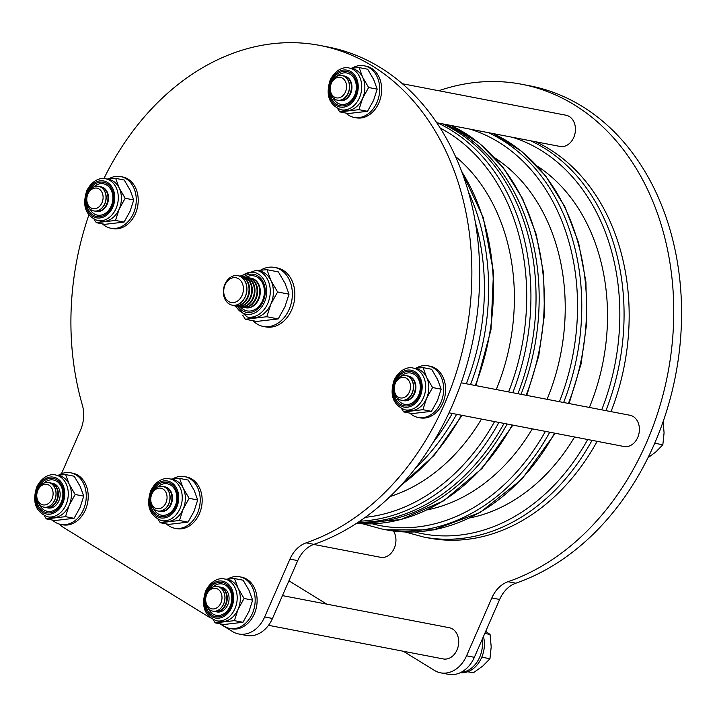 <?xml version="1.0" encoding="UTF-8"?>
<svg xmlns="http://www.w3.org/2000/svg" width="717" height="717" viewBox="0 0 717 717"><rect width="100%" height="100%" fill="white"/><g stroke="black" fill="none" stroke-linecap="round" stroke-linejoin="round"><path stroke-width="1.08" d="M358.088 522.317A206.532 159.443 -79.1 0 0 504.024 423.406M517.898 393.705A206.532 159.443 -79.1 0 0 442.721 123.88M103.929 178.578A256.605 198.098 100.9 0 1 319.881 45.431L327.687 46.928A256.605 198.098 100.9 0 1 452.328 405.49A256.605 198.098 100.9 0 1 313.947 544.355A30.042 23.195 -79.1 0 0 297.752 560.613L272.478 618.457A30.042 23.195 100.9 0 1 246.531 635.486L238.725 633.98A30.042 23.195 100.9 0 1 232.559 631.569L219.931 623.79M319.881 45.431A256.605 198.098 100.9 0 1 444.513 403.994A256.605 198.098 100.9 0 1 306.141 542.85A30.042 23.195 -79.1 0 0 289.937 559.108L264.663 616.961A30.042 23.195 100.9 0 1 238.725 633.98M210.35 617.893L63.661 527.587A30.042 23.195 100.9 0 1 59.43 524.109M61.465 473.731L80.501 430.173A30.042 23.195 -79.1 0 0 82.356 405.087A256.605 198.098 100.9 0 1 88.827 215.046M438.75 90.736A256.605 198.098 100.9 0 1 521.77 84.274L529.585 85.78A256.605 198.098 100.9 0 1 654.218 444.343A256.605 198.098 100.9 0 1 515.846 583.208A30.042 23.195 -79.1 0 0 499.641 599.466L474.367 657.31A30.042 23.195 100.9 0 1 448.43 674.33L440.614 672.833A30.042 23.195 100.9 0 1 434.457 670.422L403.321 651.251M521.77 84.274A256.605 198.098 100.9 0 1 646.402 442.837A256.605 198.098 100.9 0 1 508.03 581.702A30.042 23.195 -79.1 0 0 491.826 597.96L466.561 655.804A30.042 23.195 100.9 0 1 440.614 672.833M326.818 604.153L288.924 580.824M313.732 544.436L380.53 557.288A15.899 12.27 -79.1 0 0 394.26 548.281A15.899 12.27 -79.1 0 0 393.445 531.001M436.725 122.724L560.022 146.447A15.899 12.27 -79.1 0 0 573.752 137.44A15.899 12.27 -79.1 0 0 566.027 115.231L402.389 83.737M449.012 412.822L623.978 446.494A15.899 12.27 -79.1 0 0 637.709 437.487A15.899 12.27 -79.1 0 0 629.983 415.268L461.228 382.797M268.534 625.314L443.285 658.941A15.899 12.27 -79.1 0 0 457.016 649.934A15.899 12.27 -79.1 0 0 449.29 627.716L282.462 595.612M507.143 424.016A206.532 159.443 100.9 0 1 357.317 522.827M592.054 440.346A206.532 159.443 100.9 0 1 423.675 537.033L428.784 538.019A206.532 159.443 -79.1 0 0 597.153 441.331M445.84 124.48A206.532 159.443 100.9 0 1 521.026 394.305M611.027 411.621A206.532 159.443 -79.1 0 0 535.85 141.796M482.165 639.483A26.287 20.291 100.9 0 1 460.914 672.403M483.455 636.508A26.287 20.291 100.9 0 1 460.251 672.725M221.374 624.068A26.287 20.291 -79.1 0 0 224.278 626.299A26.287 20.291 -79.1 0 0 229.664 628.415L231.618 628.791A26.287 20.291 -79.1 0 0 255.61 610.427A26.287 20.291 -79.1 0 0 246.944 579.273A26.287 20.291 -79.1 0 0 241.548 577.167L239.595 576.791A26.287 20.291 -79.1 0 0 227.585 579.067M229.664 628.415A26.287 20.291 -79.1 0 0 253.657 610.05A26.287 20.291 -79.1 0 0 244.99 578.897A26.287 20.291 -79.1 0 0 239.595 576.791M52.475 520.085A26.287 20.291 -79.1 0 0 55.37 522.317A26.287 20.291 -79.1 0 0 60.757 524.432L62.711 524.808A26.287 20.291 -79.1 0 0 86.703 506.444A26.287 20.291 -79.1 0 0 78.036 475.29A26.287 20.291 -79.1 0 0 72.65 473.175L70.696 472.799A26.287 20.291 -79.1 0 0 58.677 475.084M60.757 524.432A26.287 20.291 -79.1 0 0 84.749 506.068A26.287 20.291 -79.1 0 0 76.083 474.914A26.287 20.291 -79.1 0 0 70.696 472.799M166.434 523.921A26.287 20.291 -79.1 0 0 169.337 526.153A26.287 20.291 -79.1 0 0 174.724 528.259L176.678 528.635A26.287 20.291 -79.1 0 0 200.661 510.28A26.287 20.291 -79.1 0 0 191.995 479.126A26.287 20.291 -79.1 0 0 186.608 477.011L184.654 476.635A26.287 20.291 -79.1 0 0 172.636 478.92M174.724 528.259A26.287 20.291 -79.1 0 0 198.708 509.904A26.287 20.291 -79.1 0 0 190.041 478.75A26.287 20.291 -79.1 0 0 184.654 476.635M102.477 223.874A26.287 20.291 -79.1 0 0 105.372 226.106A26.287 20.291 -79.1 0 0 110.768 228.221L112.721 228.598A26.287 20.291 -79.1 0 0 136.705 210.233A26.287 20.291 -79.1 0 0 128.038 179.08A26.287 20.291 -79.1 0 0 122.652 176.974L120.698 176.597A26.287 20.291 -79.1 0 0 108.679 178.874M110.768 228.221A26.287 20.291 -79.1 0 0 134.751 209.857A26.287 20.291 -79.1 0 0 126.084 178.703A26.287 20.291 -79.1 0 0 120.698 176.597M345.926 113.08A26.287 20.291 -79.1 0 0 348.82 115.312A26.287 20.291 -79.1 0 0 354.216 117.427L356.161 117.803A26.287 20.291 -79.1 0 0 380.153 99.439A26.287 20.291 -79.1 0 0 371.487 68.285A26.287 20.291 -79.1 0 0 366.1 66.179L364.146 65.803A26.287 20.291 -79.1 0 0 352.128 68.088M354.216 117.427A26.287 20.291 -79.1 0 0 378.2 99.063A26.287 20.291 -79.1 0 0 369.533 67.909A26.287 20.291 -79.1 0 0 364.146 65.803M409.882 413.126A26.287 20.291 -79.1 0 0 412.777 415.358A26.287 20.291 -79.1 0 0 418.172 417.473L420.126 417.85A26.287 20.291 -79.1 0 0 444.11 399.486A26.287 20.291 -79.1 0 0 435.443 368.332A26.287 20.291 -79.1 0 0 430.057 366.217L428.103 365.84A26.287 20.291 -79.1 0 0 416.084 368.126M418.172 417.473A26.287 20.291 -79.1 0 0 442.156 399.109A26.287 20.291 -79.1 0 0 433.489 367.955A26.287 20.291 -79.1 0 0 428.103 365.84M39.516 504.678A15.962 12.323 -79.1 0 0 50.289 511.454A15.962 12.323 -79.1 0 0 61.178 502.294A15.962 12.323 -79.1 0 0 59.027 483.204A15.962 12.323 -79.1 0 0 43.638 483.258M75.168 494.497L69.226 484.316A21.277 16.428 -79.1 0 0 58.812 475.613L55.684 475.012A21.277 16.428 100.9 0 1 66.018 504.75A21.277 16.428 100.9 0 1 47.645 516.805L50.764 517.405A21.277 16.428 -79.1 0 0 54.707 517.549A21.277 16.428 -79.1 0 0 69.146 505.351L75.168 494.497L83.737 496.146L80.08 507.457L74.057 518.301L54.859 520.542L46.291 518.893L65.489 516.652L74.057 518.301M44.194 515.657L46.291 518.893M65.489 516.652L69.146 505.351A21.277 16.428 -79.1 0 0 69.226 484.316L65.65 474.582L74.218 476.231L80.17 486.422L83.737 496.146M65.65 474.582L56.921 475.254M89.526 208.468A15.962 12.323 -79.1 0 0 100.29 215.243A15.962 12.323 -79.1 0 0 111.189 206.093A15.962 12.323 -79.1 0 0 109.029 187.003A15.962 12.323 -79.1 0 0 93.649 187.047M125.179 198.286L119.228 188.105A21.277 16.428 -79.1 0 0 108.814 179.402L105.686 178.802A21.277 16.428 100.9 0 1 116.029 208.539A21.277 16.428 100.9 0 1 97.646 220.594L100.774 221.195A21.277 16.428 -79.1 0 0 104.709 221.338A21.277 16.428 -79.1 0 0 119.147 209.14L125.179 198.286L133.738 199.935L130.091 211.246L124.059 222.091L104.861 224.331L96.302 222.682L115.5 220.442L124.059 222.091M94.205 219.447L96.302 222.682M115.5 220.442L119.147 209.14A21.277 16.428 -79.1 0 0 119.228 188.105L115.661 178.372L124.22 180.021L130.171 190.211L133.738 199.935M115.661 178.372L106.932 179.044M396.931 397.72A15.962 12.323 -79.1 0 0 407.695 404.496A15.962 12.323 -79.1 0 0 418.594 395.336A15.962 12.323 -79.1 0 0 416.434 376.246A15.962 12.323 -79.1 0 0 401.054 376.3M432.584 387.538L426.633 377.357A21.277 16.428 -79.1 0 0 416.218 368.655L413.091 368.054A21.277 16.428 100.9 0 1 423.433 397.792A21.277 16.428 100.9 0 1 405.051 409.846L408.179 410.447A21.277 16.428 -79.1 0 0 412.114 410.59A21.277 16.428 -79.1 0 0 426.552 398.392L432.584 387.538L441.143 389.188L437.495 400.498L431.464 411.343L412.266 413.584L403.707 411.934L422.905 409.694L431.464 411.343M401.61 408.699L403.707 411.934M422.905 409.694L426.552 398.392A21.277 16.428 -79.1 0 0 426.633 377.357L423.066 367.624L431.634 369.273L437.576 379.463L441.143 389.188M423.066 367.624L414.336 368.296M208.423 608.661A15.962 12.323 -79.1 0 0 219.187 615.437A15.962 12.323 -79.1 0 0 230.085 606.286A15.962 12.323 -79.1 0 0 227.934 587.196A15.962 12.323 -79.1 0 0 212.546 587.241M244.076 598.48L238.134 588.298A21.277 16.428 -79.1 0 0 227.71 579.596L224.591 578.995A21.277 16.428 100.9 0 1 234.925 608.733A21.277 16.428 100.9 0 1 216.543 620.788L219.671 621.388A21.277 16.428 -79.1 0 0 223.614 621.531A21.277 16.428 -79.1 0 0 238.053 609.333L244.076 598.48L252.644 600.129L248.987 611.44L242.964 622.284L223.767 624.525L215.199 622.876L234.396 620.635L242.964 622.284M213.101 619.64L215.199 622.876M234.396 620.635L238.053 609.333A21.277 16.428 -79.1 0 0 238.134 588.298L234.558 578.565L243.126 580.214L249.068 590.405L252.644 600.129M234.558 578.565L225.828 579.237M153.483 508.514A15.962 12.323 -79.1 0 0 164.247 515.29A15.962 12.323 -79.1 0 0 175.145 506.13A15.962 12.323 -79.1 0 0 172.985 487.04A15.962 12.323 -79.1 0 0 157.606 487.094M189.136 498.333L183.185 488.152A21.277 16.428 -79.1 0 0 172.77 479.449L169.642 478.848A21.277 16.428 100.9 0 1 179.985 508.586A21.277 16.428 100.9 0 1 161.603 520.641L164.731 521.241A21.277 16.428 -79.1 0 0 168.665 521.384A21.277 16.428 -79.1 0 0 183.104 509.187L189.136 498.333L197.695 499.982L194.047 511.293L188.015 522.137L168.827 524.378L160.258 522.729L179.456 520.488L188.015 522.137M158.161 519.484L160.258 522.729M179.456 520.488L183.104 509.187A21.277 16.428 -79.1 0 0 183.185 488.152L179.617 478.418L188.186 480.067L194.128 490.249L197.695 499.982M179.617 478.418L170.888 479.09M332.975 97.673A15.962 12.323 -79.1 0 0 343.739 104.449A15.962 12.323 -79.1 0 0 354.637 95.298A15.962 12.323 -79.1 0 0 352.477 76.208A15.962 12.323 -79.1 0 0 337.089 76.262M368.628 87.501L362.677 77.311A21.277 16.428 -79.1 0 0 352.262 68.617L349.134 68.007A21.277 16.428 100.9 0 1 359.468 97.745A21.277 16.428 100.9 0 1 341.095 109.8L344.223 110.4A21.277 16.428 -79.1 0 0 348.157 110.543A21.277 16.428 -79.1 0 0 362.596 98.346L368.628 87.501L377.187 89.15L373.539 100.452L367.507 111.305L348.31 113.537L339.75 111.897L358.948 109.656L367.507 111.305M337.644 108.652L339.75 111.897M358.948 109.656L362.596 98.346A21.277 16.428 -79.1 0 0 362.677 77.311L359.109 67.577L367.669 69.226L373.62 79.417L377.187 89.15M359.109 67.577L350.38 68.249M41.308 506.148A12.521 9.662 100.9 0 1 37.176 491.315A12.521 9.662 100.9 0 1 48.604 482.577A12.521 9.662 100.9 0 1 51.167 483.581A12.521 9.662 100.9 0 1 55.299 498.414A12.521 9.662 100.9 0 1 43.871 507.161A12.521 9.662 100.9 0 1 41.308 506.148M48.675 482.586L48.604 482.577A12.521 9.662 100.9 0 1 48.675 482.586A12.521 9.662 100.9 0 1 51.239 483.59A12.521 9.662 100.9 0 1 54.761 500.081A12.521 9.662 100.9 0 1 43.943 507.17A12.521 9.662 100.9 0 1 43.907 507.161M40.833 504.033A10.441 8.066 100.9 0 1 37.893 490.276A10.441 8.066 100.9 0 1 49.061 485.203A10.441 8.066 100.9 0 1 51.991 498.951A10.441 8.066 100.9 0 1 40.833 504.033M49.572 482.819A12.521 9.662 100.9 0 1 50.486 482.935A12.521 9.662 100.9 0 1 53.058 483.939A12.521 9.662 100.9 0 1 56.571 500.43A12.521 9.662 100.9 0 1 45.754 507.519A12.521 9.662 100.9 0 1 44.866 507.286M50.719 482.98A12.521 9.662 100.9 0 1 50.952 483.025A12.521 9.662 100.9 0 1 53.515 484.029A12.521 9.662 100.9 0 1 57.028 500.52A12.521 9.662 100.9 0 1 46.22 507.609A12.521 9.662 100.9 0 1 45.987 507.564M51.848 483.258A12.521 9.662 100.9 0 1 52.762 483.375A12.521 9.662 100.9 0 1 55.326 484.378A12.521 9.662 100.9 0 1 58.839 500.86A12.521 9.662 100.9 0 1 48.03 507.959A12.521 9.662 100.9 0 1 47.134 507.726M210.206 610.14A12.521 9.662 100.9 0 1 206.084 595.298A12.521 9.662 100.9 0 1 217.511 586.56A12.521 9.662 100.9 0 1 220.074 587.564A12.521 9.662 100.9 0 1 224.197 602.397A12.521 9.662 100.9 0 1 212.779 611.144A12.521 9.662 100.9 0 1 210.206 610.14M217.511 586.56L217.583 586.569A12.521 9.662 100.9 0 1 217.583 586.569A12.521 9.662 100.9 0 1 220.146 587.573A12.521 9.662 100.9 0 1 223.659 604.064A12.521 9.662 100.9 0 1 212.85 611.153A12.521 9.662 100.9 0 1 212.815 611.144M209.731 608.016A10.441 8.066 100.9 0 1 206.801 594.259A10.441 8.066 100.9 0 1 217.959 589.186A10.441 8.066 100.9 0 1 220.899 602.934A10.441 8.066 100.9 0 1 209.731 608.016M218.479 586.802A12.521 9.662 100.9 0 1 219.393 586.918A12.521 9.662 100.9 0 1 221.956 587.922A12.521 9.662 100.9 0 1 225.47 604.413A12.521 9.662 100.9 0 1 214.661 611.502A12.521 9.662 100.9 0 1 213.765 611.269M219.626 586.972A12.521 9.662 100.9 0 1 219.85 587.008A12.521 9.662 100.9 0 1 222.422 588.012A12.521 9.662 100.9 0 1 225.936 604.503A12.521 9.662 100.9 0 1 215.127 611.592A12.521 9.662 100.9 0 1 214.894 611.547M220.746 587.241A12.521 9.662 100.9 0 1 221.67 587.357A12.521 9.662 100.9 0 1 224.233 588.361A12.521 9.662 100.9 0 1 227.746 604.852A12.521 9.662 100.9 0 1 216.937 611.942A12.521 9.662 100.9 0 1 216.041 611.709M485.714 631.345L490.061 634.455L491.199 646.833L489.962 658.753L482.819 666.021L473.292 672.833L467.699 671.757M484.8 633.443L490.061 634.455M481.797 657.175L489.962 658.753M398.715 399.19A12.521 9.662 100.9 0 1 394.592 384.357A12.521 9.662 100.9 0 1 406.01 375.618A12.521 9.662 100.9 0 1 408.582 376.622A12.521 9.662 100.9 0 1 412.705 391.455A12.521 9.662 100.9 0 1 401.278 400.203A12.521 9.662 100.9 0 1 398.715 399.19M406.082 375.627A12.521 9.662 100.9 0 1 406.154 375.645A12.521 9.662 100.9 0 1 408.726 376.649A12.521 9.662 100.9 0 1 412.239 393.131A12.521 9.662 100.9 0 1 401.43 400.229A12.521 9.662 100.9 0 1 401.35 400.211M398.24 397.075A10.441 8.066 100.9 0 1 395.309 383.317A10.441 8.066 100.9 0 1 406.467 378.244A10.441 8.066 100.9 0 1 409.398 391.993A10.441 8.066 100.9 0 1 398.24 397.075M407.05 375.869A12.521 9.662 100.9 0 1 407.973 375.995A12.521 9.662 100.9 0 1 410.536 376.999A12.521 9.662 100.9 0 1 414.05 393.481A12.521 9.662 100.9 0 1 403.241 400.579A12.521 9.662 100.9 0 1 402.345 400.346M408.233 376.049A12.521 9.662 100.9 0 1 408.502 376.093A12.521 9.662 100.9 0 1 411.065 377.097A12.521 9.662 100.9 0 1 414.578 393.588A12.521 9.662 100.9 0 1 403.77 400.678A12.521 9.662 100.9 0 1 403.501 400.624M663.126 421.632L664.076 432.88L662.84 444.8L655.697 452.068L647.998 457.715M654.702 443.231L662.84 444.8M155.266 509.984A12.521 9.662 100.9 0 1 151.144 495.151A12.521 9.662 100.9 0 1 162.562 486.404A12.521 9.662 100.9 0 1 165.134 487.417A12.521 9.662 100.9 0 1 169.257 502.25A12.521 9.662 100.9 0 1 157.839 510.988A12.521 9.662 100.9 0 1 155.266 509.984M162.634 486.422A12.521 9.662 100.9 0 1 162.705 486.44A12.521 9.662 100.9 0 1 165.277 487.443A12.521 9.662 100.9 0 1 168.791 503.926A12.521 9.662 100.9 0 1 157.982 511.015A12.521 9.662 100.9 0 1 157.91 511.006M154.791 507.869A10.441 8.066 100.9 0 1 151.861 494.112A10.441 8.066 100.9 0 1 163.019 489.03A10.441 8.066 100.9 0 1 165.95 502.787A10.441 8.066 100.9 0 1 154.791 507.869M163.601 486.664A12.521 9.662 100.9 0 1 164.525 486.78A12.521 9.662 100.9 0 1 167.088 487.793A12.521 9.662 100.9 0 1 170.601 504.275A12.521 9.662 100.9 0 1 159.792 511.364A12.521 9.662 100.9 0 1 158.896 511.14M164.785 486.843A12.521 9.662 100.9 0 1 165.053 486.888A12.521 9.662 100.9 0 1 167.617 487.892A12.521 9.662 100.9 0 1 171.13 504.374A12.521 9.662 100.9 0 1 160.321 511.472A12.521 9.662 100.9 0 1 160.061 511.418M91.31 209.947A12.521 9.662 100.9 0 1 87.187 195.105A12.521 9.662 100.9 0 1 98.605 186.366A12.521 9.662 100.9 0 1 101.178 187.37A12.521 9.662 100.9 0 1 105.3 202.203A12.521 9.662 100.9 0 1 93.873 210.95A12.521 9.662 100.9 0 1 91.31 209.947M98.677 186.375A12.521 9.662 100.9 0 1 98.749 186.393A12.521 9.662 100.9 0 1 101.321 187.397A12.521 9.662 100.9 0 1 104.834 203.879A12.521 9.662 100.9 0 1 94.017 210.977A12.521 9.662 100.9 0 1 93.945 210.959M90.835 207.822A10.441 8.066 100.9 0 1 87.904 194.065A10.441 8.066 100.9 0 1 99.063 188.992A10.441 8.066 100.9 0 1 101.993 202.741A10.441 8.066 100.9 0 1 90.835 207.822M99.645 186.626A12.521 9.662 100.9 0 1 100.559 186.743A12.521 9.662 100.9 0 1 103.131 187.746A12.521 9.662 100.9 0 1 106.645 204.228A12.521 9.662 100.9 0 1 95.836 211.327A12.521 9.662 100.9 0 1 94.94 211.094M100.828 186.796A12.521 9.662 100.9 0 1 101.097 186.841A12.521 9.662 100.9 0 1 103.66 187.845A12.521 9.662 100.9 0 1 107.174 204.336A12.521 9.662 100.9 0 1 96.365 211.425A12.521 9.662 100.9 0 1 96.096 211.372M334.758 99.152A12.521 9.662 100.9 0 1 330.636 84.319A12.521 9.662 100.9 0 1 342.054 75.572A12.521 9.662 100.9 0 1 344.617 76.576A12.521 9.662 100.9 0 1 348.749 91.409A12.521 9.662 100.9 0 1 337.322 100.156A12.521 9.662 100.9 0 1 334.758 99.152M342.126 75.59A12.521 9.662 100.9 0 1 342.197 75.599A12.521 9.662 100.9 0 1 344.76 76.602A12.521 9.662 100.9 0 1 348.283 93.093A12.521 9.662 100.9 0 1 337.465 100.183A12.521 9.662 100.9 0 1 337.393 100.165M334.283 97.028A10.441 8.066 100.9 0 1 331.353 83.28A10.441 8.066 100.9 0 1 342.511 78.198A10.441 8.066 100.9 0 1 345.442 91.955A10.441 8.066 100.9 0 1 334.283 97.028M343.093 75.832A12.521 9.662 100.9 0 1 344.008 75.948A12.521 9.662 100.9 0 1 346.58 76.952A12.521 9.662 100.9 0 1 350.093 93.443A12.521 9.662 100.9 0 1 339.284 100.532A12.521 9.662 100.9 0 1 338.388 100.299M344.277 76.002A12.521 9.662 100.9 0 1 344.545 76.047A12.521 9.662 100.9 0 1 347.109 77.06A12.521 9.662 100.9 0 1 350.622 93.542A12.521 9.662 100.9 0 1 339.813 100.631A12.521 9.662 100.9 0 1 339.544 100.577M252.984 320.714A30.042 23.195 -79.1 0 0 257.053 324.012A30.042 23.195 -79.1 0 0 263.211 326.423L265.711 326.907A30.042 23.195 -79.1 0 0 293.128 305.926A30.042 23.195 -79.1 0 0 283.224 270.318A30.042 23.195 -79.1 0 0 277.067 267.907L274.566 267.423A30.042 23.195 -79.1 0 0 260.638 270.148M263.211 326.423A30.042 23.195 -79.1 0 0 290.627 305.442A30.042 23.195 -79.1 0 0 280.723 269.834A30.042 23.195 -79.1 0 0 274.566 267.423M240.32 306.724A17.835 13.766 -79.1 0 0 262.485 300.79A17.835 13.766 -79.1 0 0 261.248 280.921A17.835 13.766 -79.1 0 0 245.994 277.228M277.604 291.971L270.963 280.589A23.786 18.364 -79.1 0 0 259.321 270.865L256.193 270.264A23.786 18.364 100.9 0 1 267.746 303.497A23.786 18.364 100.9 0 1 247.204 316.977L250.332 317.577A23.786 18.364 -79.1 0 0 254.732 317.73A23.786 18.364 -79.1 0 0 270.865 304.098L277.604 291.971L289.014 294.167L284.936 306.804L278.196 318.931L256.74 321.431L245.331 319.235L266.787 316.735L278.196 318.931M242.875 315.435L245.331 319.235M266.787 316.735L270.865 304.098A23.786 18.364 -79.1 0 0 270.963 280.589L266.966 269.709L278.375 271.913L285.025 283.296L289.014 294.167M266.966 269.709L257.215 270.461M240.993 276.879A15.021 11.597 100.9 0 1 245.949 294.678A15.021 11.597 100.9 0 1 232.236 305.173A15.021 11.597 100.9 0 1 229.162 303.963A15.021 11.597 100.9 0 1 224.206 286.164A15.021 11.597 100.9 0 1 237.919 275.669A15.021 11.597 100.9 0 1 240.993 276.879M237.972 275.678A15.021 11.597 100.9 0 1 238.035 275.695A15.021 11.597 100.9 0 1 241.109 276.896A15.021 11.597 100.9 0 1 245.331 296.686A15.021 11.597 100.9 0 1 232.353 305.191A15.021 11.597 100.9 0 1 232.299 305.182M238.537 278.761A12.61 9.733 100.9 0 1 242.077 295.368A12.61 9.733 100.9 0 1 228.606 301.498A12.61 9.733 100.9 0 1 225.066 284.891A12.61 9.733 100.9 0 1 238.537 278.761M239.075 275.955A15.021 11.597 100.9 0 1 240.141 276.099A15.021 11.597 100.9 0 1 243.224 277.309A15.021 11.597 100.9 0 1 247.437 297.089A15.021 11.597 100.9 0 1 234.468 305.603A15.021 11.597 100.9 0 1 233.428 305.334M240.428 276.162A15.021 11.597 100.9 0 1 240.715 276.206A15.021 11.597 100.9 0 1 243.789 277.416A15.021 11.597 100.9 0 1 248.01 297.197A15.021 11.597 100.9 0 1 235.033 305.711A15.021 11.597 100.9 0 1 234.755 305.648M241.754 276.475A15.021 11.597 100.9 0 1 242.821 276.619A15.021 11.597 100.9 0 1 245.904 277.82A15.021 11.597 100.9 0 1 250.116 297.6A15.021 11.597 100.9 0 1 237.148 306.114A15.021 11.597 100.9 0 1 236.099 305.845M243.108 276.672A15.021 11.597 100.9 0 1 243.395 276.726A15.021 11.597 100.9 0 1 246.469 277.927A15.021 11.597 100.9 0 1 250.69 297.716A15.021 11.597 100.9 0 1 237.712 306.222A15.021 11.597 100.9 0 1 237.435 306.168M244.434 276.986A15.021 11.597 100.9 0 1 245.501 277.129A15.021 11.597 100.9 0 1 248.584 278.339A15.021 11.597 100.9 0 1 252.796 298.12A15.021 11.597 100.9 0 1 239.828 306.634A15.021 11.597 100.9 0 1 238.779 306.365M245.788 277.192A15.021 11.597 100.9 0 1 246.074 277.237A15.021 11.597 100.9 0 1 249.149 278.447A15.021 11.597 100.9 0 1 253.37 298.227A15.021 11.597 100.9 0 1 240.392 306.742A15.021 11.597 100.9 0 1 240.105 306.679M247.114 277.506A15.021 11.597 100.9 0 1 248.181 277.649A15.021 11.597 100.9 0 1 251.255 278.85A15.021 11.597 100.9 0 1 255.476 298.63A15.021 11.597 100.9 0 1 242.507 307.145A15.021 11.597 100.9 0 1 241.459 306.876M248.467 277.703A15.021 11.597 100.9 0 1 248.745 277.757A15.021 11.597 100.9 0 1 251.828 278.958A15.021 11.597 100.9 0 1 256.041 298.747A15.021 11.597 100.9 0 1 243.072 307.252A15.021 11.597 100.9 0 1 242.785 307.199M249.794 278.026A15.021 11.597 100.9 0 1 250.86 278.16A15.021 11.597 100.9 0 1 253.935 279.37A15.021 11.597 100.9 0 1 258.156 299.15A15.021 11.597 100.9 0 1 245.178 307.665A15.021 11.597 100.9 0 1 244.138 307.396M251.138 278.223A15.021 11.597 100.9 0 1 251.425 278.268A15.021 11.597 100.9 0 1 254.508 279.478A15.021 11.597 100.9 0 1 258.72 299.258A15.021 11.597 100.9 0 1 245.752 307.772A15.021 11.597 100.9 0 1 245.465 307.71M481.474 419.069A187.755 144.951 100.9 0 1 390.066 496.549M455.492 156.53A187.755 144.951 100.9 0 1 496.245 389.537M365.285 517.324A203.529 157.122 -79.1 0 0 494.569 421.587M498.915 422.43A206.532 159.443 100.9 0 1 359.746 521.205M401.547 484.737A206.532 159.443 -79.1 0 0 461.416 415.215M432.996 442.667A203.529 157.122 -79.1 0 0 452.275 413.449M456.621 414.292A206.532 159.443 100.9 0 1 415.224 468.461M466.283 383.774A203.529 157.122 -79.1 0 0 475.362 222.494M468.434 191.95A206.532 159.443 100.9 0 1 470.495 384.581M475.29 385.504A206.532 159.443 -79.1 0 0 461.775 171.757M508.577 391.912A203.529 157.122 -79.1 0 0 440.193 128.047M437.612 122.894A206.532 159.443 100.9 0 1 512.789 392.719M313.947 544.355L306.141 542.85M297.752 560.613L289.937 559.108M272.478 618.457L264.663 616.961M515.846 583.208L508.03 581.702M499.641 599.466L491.826 597.96M474.367 657.31L466.561 655.804M356.394 523.428A206.532 159.443 -79.1 0 0 512.252 424.993M372.347 523.84A203.529 157.122 -79.1 0 0 545.404 431.374M549.751 432.208A206.532 159.443 100.9 0 1 381.381 528.895L362.91 523.84M555.182 433.256L521.716 479.386L479.978 512.556L433.471 529.89L386.176 529.818A206.532 159.443 -79.1 0 0 554.546 433.131M414.65 531.978A203.529 157.122 -79.1 0 0 587.707 439.512M547.08 399.315A187.755 144.951 -79.1 0 0 495.08 158.054M589.374 407.453A187.755 144.951 -79.1 0 0 537.374 166.192M469.689 517.961A187.755 144.951 -79.1 0 0 574.604 436.994M568.42 403.429A206.532 159.443 -79.1 0 0 493.242 133.604M488.447 132.681A206.532 159.443 100.9 0 1 563.634 402.506M559.412 401.69A203.529 157.122 -79.1 0 0 470.101 129.15M427.395 509.823A187.755 144.951 -79.1 0 0 532.31 428.856M526.126 395.291A206.532 159.443 -79.1 0 0 450.948 125.457M530.75 140.819A206.532 159.443 100.9 0 1 605.928 410.644M601.706 409.828A203.529 157.122 -79.1 0 0 512.395 137.288M37.436 487.811A18.776 14.492 -79.1 0 0 42.706 512.538A18.776 14.492 -79.1 0 0 62.764 503.406A18.776 14.492 -79.1 0 0 57.494 478.678A18.776 14.492 -79.1 0 0 37.436 487.811M37.822 489.603A17.459 13.48 100.9 0 1 38.324 488.358A17.459 13.48 100.9 0 1 56.984 479.861A17.459 13.48 100.9 0 1 61.886 502.859A17.459 13.48 100.9 0 1 46.282 512.646A17.459 13.48 100.9 0 1 36.468 496.621M87.438 191.6A18.776 14.492 -79.1 0 0 92.708 216.328A18.776 14.492 -79.1 0 0 112.775 207.195A18.776 14.492 -79.1 0 0 107.505 182.468A18.776 14.492 -79.1 0 0 87.438 191.6M87.824 193.402A17.459 13.48 100.9 0 1 88.325 192.147A17.459 13.48 100.9 0 1 106.985 183.651A17.459 13.48 100.9 0 1 111.888 206.648A17.459 13.48 100.9 0 1 96.293 216.435A17.459 13.48 100.9 0 1 86.47 200.41M394.843 380.852A18.776 14.492 -79.1 0 0 400.113 405.58A18.776 14.492 -79.1 0 0 420.18 396.447A18.776 14.492 -79.1 0 0 414.91 371.72A18.776 14.492 -79.1 0 0 394.843 380.852M395.228 382.645A17.459 13.48 100.9 0 1 395.73 381.399A17.459 13.48 100.9 0 1 414.39 372.903A17.459 13.48 100.9 0 1 419.293 395.901A17.459 13.48 100.9 0 1 403.698 405.688A17.459 13.48 100.9 0 1 393.875 389.663M206.335 591.794A18.776 14.492 -79.1 0 0 211.605 616.521A18.776 14.492 -79.1 0 0 231.672 607.389A18.776 14.492 -79.1 0 0 226.402 582.661A18.776 14.492 -79.1 0 0 206.335 591.794M206.72 593.595A17.459 13.48 100.9 0 1 207.222 592.341A17.459 13.48 100.9 0 1 225.882 583.844A17.459 13.48 100.9 0 1 230.784 606.842A17.459 13.48 100.9 0 1 215.19 616.629A17.459 13.48 100.9 0 1 205.376 600.604M151.395 491.647A18.776 14.492 -79.1 0 0 156.665 516.374A18.776 14.492 -79.1 0 0 176.732 507.242A18.776 14.492 -79.1 0 0 171.462 482.514A18.776 14.492 -79.1 0 0 151.395 491.647M151.78 493.439A17.459 13.48 100.9 0 1 152.282 492.194A17.459 13.48 100.9 0 1 170.942 483.697A17.459 13.48 100.9 0 1 175.844 506.695A17.459 13.48 100.9 0 1 160.25 516.473A17.459 13.48 100.9 0 1 150.427 500.457M330.887 80.806A18.776 14.492 -79.1 0 0 336.156 105.533A18.776 14.492 -79.1 0 0 356.224 96.41A18.776 14.492 -79.1 0 0 350.954 71.673A18.776 14.492 -79.1 0 0 330.887 80.806M331.272 82.607A17.459 13.48 100.9 0 1 331.774 81.353A17.459 13.48 100.9 0 1 350.434 72.865A17.459 13.48 100.9 0 1 355.336 95.863A17.459 13.48 100.9 0 1 339.741 105.641A17.459 13.48 100.9 0 1 329.919 89.625M235.848 305.827A21.277 16.428 -79.1 0 0 264.492 302.153A21.277 16.428 -79.1 0 0 261.795 276.896A21.277 16.428 -79.1 0 0 241.512 276.403M243.735 276.798A19.341 14.932 100.9 0 1 261.293 279.065A19.341 14.932 100.9 0 1 263.184 301.355A19.341 14.932 100.9 0 1 238.062 306.284M462.044 415.331L434.377 455.089L400.436 485.956M475.945 385.629L490.975 329.766L493.502 272.263L483.321 217.654L461.192 170.216M512.879 425.118L481.949 468.524L443.626 500.842L400.713 519.628L356.385 523.437M405.204 531.987L423.675 537.033M386.176 529.818L381.381 528.895M569.083 403.554L581.075 363.922L586.766 322.793L585.923 281.835L578.574 242.696L564.996 206.962L545.736 176.068L521.546 151.278L493.386 133.631M526.789 395.417L538.781 355.784L544.472 314.655L543.629 273.697L536.271 234.558L522.702 198.824L503.442 167.93L479.252 143.14L451.092 125.493M47.645 516.805C35.653 511.983 32.005 502.088 36.701 487.112C42.545 475.201 52 473.731 55.684 475.012M97.646 220.594C85.655 215.772 82.007 205.878 86.703 190.901C92.547 178.99 102.011 177.52 105.686 178.802M405.051 409.846C393.059 405.024 389.412 395.13 394.108 380.153C399.952 368.242 409.416 366.772 413.091 368.054M216.543 620.788C204.551 615.966 200.903 606.071 205.609 591.095C211.443 579.184 220.908 577.714 224.591 578.995M161.603 520.641C149.611 515.819 145.963 505.915 150.66 490.939C156.503 479.037 165.968 477.567 169.642 478.848M341.095 109.8C329.103 104.978 325.455 95.083 330.152 80.107C335.995 68.196 345.46 66.726 349.134 68.007M50.486 482.935L50.952 483.025M45.754 507.519L46.22 507.609M219.393 586.918L219.85 587.008M214.661 611.502L215.127 611.592M407.973 375.995L408.502 376.093M403.241 400.579L403.77 400.678M164.525 486.78L165.053 486.888M159.792 511.364L160.321 511.472M100.559 186.743L101.097 186.841M95.836 211.327L96.365 211.425M344.008 75.948L344.545 76.047M339.284 100.532L339.813 100.631M247.204 316.977L234.423 305.594M256.193 270.264L240.105 276.09M234.468 305.603L235.033 305.711M237.148 306.114L237.712 306.222M239.828 306.634L240.392 306.742M242.507 307.145L243.072 307.252M245.178 307.665L245.752 307.772M250.86 278.16L251.425 278.268M248.181 277.649L248.745 277.757M245.501 277.129L246.074 277.237M242.821 276.619L243.395 276.726M240.141 276.099L240.715 276.206"/></g></svg>
